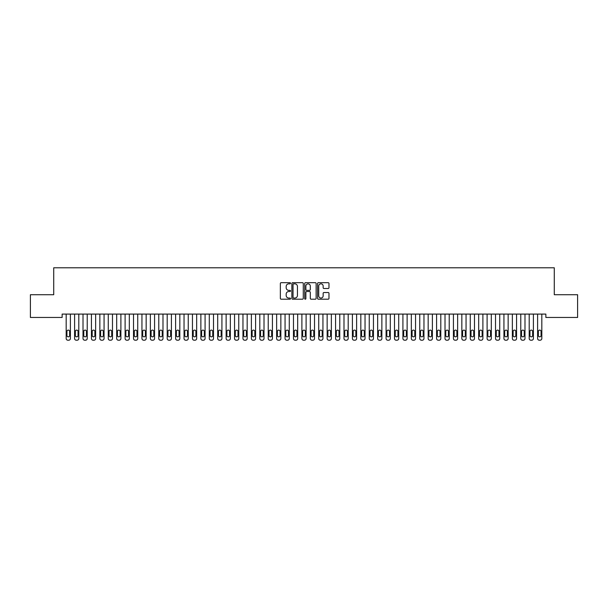 <?xml version="1.0" encoding="UTF-8"?>
<svg xmlns="http://www.w3.org/2000/svg" width="608" height="608" viewBox="0 0 608 608"><rect width="100%" height="100%" fill="white"/><g stroke="black" fill="none" stroke-linecap="round" stroke-linejoin="round"><path stroke-width="0.91" d="M290.533 283.26A0.578 0.578 0 0 0 289.955 282.682L281.17 282.682A0.828 0.828 0 0 0 280.349 283.503L280.349 298.384A0.828 0.828 0 0 0 281.17 299.204L289.955 299.204A0.578 0.578 0 0 0 290.533 298.627A0.578 0.578 0 0 0 289.955 298.049L288.815 298.049A2.645 2.645 0 0 1 286.17 295.404L286.17 294.166A2.645 2.645 0 0 1 288.815 291.521L289.955 291.521A0.578 0.578 0 0 0 290.533 290.943A0.578 0.578 0 0 0 289.955 290.366L288.815 290.366A2.645 2.645 0 0 1 286.17 287.721L286.17 286.482A2.645 2.645 0 0 1 288.815 283.837L289.955 283.837A0.578 0.578 0 0 0 290.533 283.26M328.153 288.504A0.828 0.828 0 0 0 328.974 287.675L328.974 283.503A0.828 0.828 0 0 0 328.153 282.682L318.402 282.682A0.828 0.828 0 0 0 317.574 283.503L317.574 298.384A0.828 0.828 0 0 0 318.402 299.204L328.153 299.204A0.828 0.828 0 0 0 328.974 298.384L328.974 293.337A0.828 0.828 0 0 0 328.153 292.516L323.973 292.516A0.828 0.828 0 0 0 323.152 293.337L323.152 295.838A2.212 2.212 0 0 1 320.94 298.049A2.212 2.212 0 0 1 318.729 295.838L318.729 286.049A2.212 2.212 0 0 1 320.94 283.837A2.212 2.212 0 0 1 323.152 286.049L323.152 287.675A0.828 0.828 0 0 0 323.973 288.504L328.153 288.504M545.862 314.093L62.138 314.093L62.138 317.46L30.4 317.46L30.4 294.728L53.717 294.728L53.717 267.794L554.283 267.794L554.283 294.728L577.6 294.728L577.6 317.46L545.862 317.46L545.862 314.093M303.278 283.503A0.828 0.828 0 0 0 302.45 282.682L292.699 282.682A0.828 0.828 0 0 0 291.87 283.503L291.87 298.384A0.828 0.828 0 0 0 292.699 299.204L302.45 299.204A0.828 0.828 0 0 0 303.278 298.384L303.278 283.503M305.55 282.682L315.301 282.682A0.828 0.828 0 0 1 316.13 283.503L316.13 298.384A0.828 0.828 0 0 1 315.301 299.204L311.129 299.204A0.828 0.828 0 0 1 310.3 298.384L310.3 292.349A0.828 0.828 0 0 0 309.472 291.521L306.706 291.521A0.828 0.828 0 0 0 305.877 292.349L305.877 298.627A0.578 0.578 0 0 1 305.3 299.204A0.578 0.578 0 0 1 304.722 298.627L304.722 283.503A0.828 0.828 0 0 1 305.55 282.682M293.611 283.837A0.578 0.578 0 0 0 293.033 284.415L293.033 297.472A0.578 0.578 0 0 0 293.611 298.049L294.804 298.049A2.645 2.645 0 0 0 297.449 295.404L297.449 286.482A2.645 2.645 0 0 0 294.804 283.837L293.611 283.837M310.3 286.087A2.212 2.212 0 0 0 308.089 283.875A2.212 2.212 0 0 0 305.877 286.087L305.877 289.537A0.828 0.828 0 0 0 306.706 290.366L309.472 290.366A0.828 0.828 0 0 0 310.3 289.537L310.3 286.087M66.181 338.527L66.181 314.093L66.181 338.527A1.687 1.687 179.4 0 0 67.86 340.206L68.704 340.206A1.687 1.687 179.4 0 0 70.391 338.527L70.391 314.093M66.933 335.494A1.345 1.345 0.6 0 0 68.286 336.84A1.345 1.345 0.6 0 0 69.631 335.494A1.345 1.345 -0.6 0 1 68.286 336.84A1.345 1.345 -0.6 0 1 66.933 335.494L66.933 331.451A1.345 1.345 -0.6 0 1 68.286 330.106A1.345 1.345 -0.6 0 1 69.631 331.451A1.345 1.345 0.6 0 0 68.286 330.106A1.345 1.345 0.6 0 0 66.933 331.451M69.631 331.451L69.631 335.494M74.594 338.527L74.594 314.093L74.594 338.527A1.687 1.687 179.4 0 0 76.281 340.206L77.125 340.206A1.687 1.687 179.4 0 0 78.804 338.527L78.804 314.093M75.354 335.494A1.345 1.345 0.6 0 0 76.699 336.84A1.345 1.345 0.6 0 0 78.052 335.494A1.345 1.345 -0.6 0 1 76.699 336.84A1.345 1.345 -0.6 0 1 75.354 335.494L75.354 331.451A1.345 1.345 -0.6 0 1 76.699 330.106A1.345 1.345 -0.6 0 1 78.052 331.451A1.345 1.345 0.6 0 0 76.699 330.106A1.345 1.345 0.6 0 0 75.354 331.451M83.015 338.527L83.015 314.093L83.015 338.527A1.687 1.687 179.4 0 0 84.702 340.206L85.538 340.206A1.687 1.687 179.4 0 0 87.225 338.527L87.225 314.093M83.775 335.494A1.345 1.345 0.6 0 0 85.12 336.84A1.345 1.345 0.6 0 0 86.465 335.494A1.345 1.345 -0.6 0 1 85.12 336.84A1.345 1.345 -0.6 0 1 83.775 335.494L83.775 331.451A1.345 1.345 -0.6 0 1 85.12 330.106A1.345 1.345 -0.6 0 1 86.465 331.451A1.345 1.345 0.6 0 0 85.12 330.106A1.345 1.345 0.6 0 0 83.775 331.451M78.052 331.451L78.052 335.494M86.465 331.451L86.465 335.494M91.436 338.527L91.436 314.093L91.436 338.527A1.687 1.687 179.4 0 0 93.115 340.206L93.959 340.206A1.687 1.687 179.4 0 0 95.646 338.527L95.646 314.093M92.188 335.494A1.345 1.345 0.6 0 0 93.541 336.84A1.345 1.345 0.6 0 0 94.886 335.494A1.345 1.345 -0.6 0 1 93.541 336.84A1.345 1.345 -0.6 0 1 92.188 335.494L92.188 331.451A1.345 1.345 -0.6 0 1 93.541 330.106A1.345 1.345 -0.6 0 1 94.886 331.451A1.345 1.345 0.6 0 0 93.541 330.106A1.345 1.345 0.6 0 0 92.188 331.451M99.849 338.527L99.849 314.093L99.849 338.527A1.687 1.687 179.4 0 0 101.536 340.206L102.38 340.206A1.687 1.687 179.4 0 0 104.059 338.527L104.059 314.093M100.609 335.494A1.345 1.345 0.6 0 0 101.954 336.84A1.345 1.345 0.6 0 0 103.307 335.494A1.345 1.345 -0.6 0 1 101.954 336.84A1.345 1.345 -0.6 0 1 100.609 335.494L100.609 331.451A1.345 1.345 -0.6 0 1 101.954 330.106A1.345 1.345 -0.6 0 1 103.307 331.451A1.345 1.345 0.6 0 0 101.954 330.106A1.345 1.345 0.6 0 0 100.609 331.451M94.886 331.451L94.886 335.494M103.307 331.451L103.307 335.494M108.27 338.527L108.27 314.093L108.27 338.527A1.687 1.687 179.4 0 0 109.957 340.206L110.793 340.206A1.687 1.687 179.4 0 0 112.48 338.527L112.48 314.093M109.03 335.494A1.345 1.345 0.6 0 0 110.375 336.84A1.345 1.345 0.6 0 0 111.72 335.494A1.345 1.345 -0.6 0 1 110.375 336.84A1.345 1.345 -0.6 0 1 109.03 335.494L109.03 331.451A1.345 1.345 -0.6 0 1 110.375 330.106A1.345 1.345 -0.6 0 1 111.72 331.451A1.345 1.345 0.6 0 0 110.375 330.106A1.345 1.345 0.6 0 0 109.03 331.451M111.72 331.451L111.72 335.494M116.69 338.527L116.69 314.093L116.69 338.527A1.687 1.687 179.4 0 0 118.37 340.206L119.214 340.206A1.687 1.687 179.4 0 0 120.901 338.527L120.901 314.093M117.45 335.494A1.345 1.345 0.6 0 0 118.796 336.84A1.345 1.345 0.6 0 0 120.141 335.494A1.345 1.345 -0.6 0 1 118.796 336.84A1.345 1.345 -0.6 0 1 117.45 335.494L117.45 331.451A1.345 1.345 -0.6 0 1 118.796 330.106A1.345 1.345 -0.6 0 1 120.141 331.451A1.345 1.345 0.6 0 0 118.796 330.106A1.345 1.345 0.6 0 0 117.45 331.451M120.141 331.451L120.141 335.494M125.111 338.527L125.111 314.093L125.111 338.527A1.687 1.687 179.4 0 0 126.791 340.206L127.634 340.206A1.687 1.687 179.4 0 0 129.314 338.527L129.314 314.093M125.864 335.494A1.345 1.345 0.6 0 0 127.209 336.84A1.345 1.345 0.6 0 0 128.562 335.494A1.345 1.345 -0.6 0 1 127.209 336.84A1.345 1.345 -0.6 0 1 125.864 335.494L125.864 331.451A1.345 1.345 -0.6 0 1 127.209 330.106A1.345 1.345 -0.6 0 1 128.562 331.451A1.345 1.345 0.6 0 0 127.209 330.106A1.345 1.345 0.6 0 0 125.864 331.451M128.562 331.451L128.562 335.494M133.524 338.527L133.524 314.093L133.524 338.527A1.687 1.687 179.4 0 0 135.212 340.206L136.055 340.206A1.687 1.687 179.4 0 0 137.735 338.527L137.735 314.093M134.284 335.494A1.345 1.345 0.6 0 0 135.63 336.84A1.345 1.345 0.6 0 0 136.975 335.494A1.345 1.345 -0.6 0 1 135.63 336.84A1.345 1.345 -0.6 0 1 134.284 335.494L134.284 331.451A1.345 1.345 -0.6 0 1 135.63 330.106A1.345 1.345 -0.6 0 1 136.975 331.451A1.345 1.345 0.6 0 0 135.63 330.106A1.345 1.345 0.6 0 0 134.284 331.451M136.975 331.451L136.975 335.494M141.945 338.527L141.945 314.093L141.945 338.527A1.687 1.687 179.4 0 0 143.625 340.206L144.468 340.206A1.687 1.687 179.4 0 0 146.156 338.527L146.156 314.093M142.705 335.494A1.345 1.345 0.6 0 0 144.05 336.84A1.345 1.345 0.6 0 0 145.396 335.494A1.345 1.345 -0.6 0 1 144.05 336.84A1.345 1.345 -0.6 0 1 142.705 335.494L142.705 331.451A1.345 1.345 -0.6 0 1 144.05 330.106A1.345 1.345 -0.6 0 1 145.396 331.451A1.345 1.345 0.6 0 0 144.05 330.106A1.345 1.345 0.6 0 0 142.705 331.451M145.396 331.451L145.396 335.494M150.366 338.527L150.366 314.093L150.366 338.527A1.687 1.687 179.4 0 0 152.046 340.206L152.889 340.206A1.687 1.687 179.4 0 0 154.569 338.527L154.569 314.093M151.118 335.494A1.345 1.345 0.6 0 0 152.471 336.84A1.345 1.345 0.6 0 0 153.816 335.494A1.345 1.345 -0.6 0 1 152.471 336.84A1.345 1.345 -0.6 0 1 151.118 335.494L151.118 331.451A1.345 1.345 -0.6 0 1 152.471 330.106A1.345 1.345 -0.6 0 1 153.816 331.451A1.345 1.345 0.6 0 0 152.471 330.106A1.345 1.345 0.6 0 0 151.118 331.451M153.816 331.451L153.816 335.494M158.779 338.527L158.779 314.093L158.779 338.527A1.687 1.687 179.4 0 0 160.466 340.206L161.31 340.206A1.687 1.687 179.4 0 0 162.99 338.527L162.99 314.093M159.539 335.494A1.345 1.345 0.6 0 0 160.884 336.84A1.345 1.345 0.6 0 0 162.23 335.494A1.345 1.345 -0.6 0 1 160.884 336.84A1.345 1.345 -0.6 0 1 159.539 335.494L159.539 331.451A1.345 1.345 -0.6 0 1 160.884 330.106A1.345 1.345 -0.6 0 1 162.23 331.451A1.345 1.345 0.6 0 0 160.884 330.106A1.345 1.345 0.6 0 0 159.539 331.451M162.23 331.451L162.23 335.494M167.2 338.527L167.2 314.093L167.2 338.527A1.687 1.687 179.4 0 0 168.887 340.206L169.723 340.206A1.687 1.687 179.4 0 0 171.41 338.527L171.41 314.093M167.96 335.494A1.345 1.345 0.6 0 0 169.305 336.84A1.345 1.345 0.6 0 0 170.65 335.494A1.345 1.345 -0.6 0 1 169.305 336.84A1.345 1.345 -0.6 0 1 167.96 335.494L167.96 331.451A1.345 1.345 -0.6 0 1 169.305 330.106A1.345 1.345 -0.6 0 1 170.65 331.451A1.345 1.345 0.6 0 0 169.305 330.106A1.345 1.345 0.6 0 0 167.96 331.451M170.65 331.451L170.65 335.494M175.621 338.527L175.621 314.093L175.621 338.527A1.687 1.687 179.4 0 0 177.3 340.206L178.144 340.206A1.687 1.687 179.4 0 0 179.831 338.527L179.831 314.093M176.373 335.494A1.345 1.345 0.6 0 0 177.726 336.84A1.345 1.345 0.6 0 0 179.071 335.494A1.345 1.345 -0.6 0 1 177.726 336.84A1.345 1.345 -0.6 0 1 176.373 335.494L176.373 331.451A1.345 1.345 -0.6 0 1 177.726 330.106A1.345 1.345 -0.6 0 1 179.071 331.451A1.345 1.345 0.6 0 0 177.726 330.106A1.345 1.345 0.6 0 0 176.373 331.451M179.071 331.451L179.071 335.494M184.034 338.527L184.034 314.093L184.034 338.527A1.687 1.687 179.4 0 0 185.721 340.206L186.565 340.206A1.687 1.687 179.4 0 0 188.244 338.527L188.244 314.093M184.794 335.494A1.345 1.345 0.6 0 0 186.139 336.84A1.345 1.345 0.6 0 0 187.492 335.494A1.345 1.345 -0.6 0 1 186.139 336.84A1.345 1.345 -0.6 0 1 184.794 335.494L184.794 331.451A1.345 1.345 -0.6 0 1 186.139 330.106A1.345 1.345 -0.6 0 1 187.492 331.451A1.345 1.345 0.6 0 0 186.139 330.106A1.345 1.345 0.6 0 0 184.794 331.451M187.492 331.451L187.492 335.494M192.455 338.527L192.455 314.093L192.455 338.527A1.687 1.687 179.4 0 0 194.142 340.206L194.978 340.206A1.687 1.687 179.4 0 0 196.665 338.527L196.665 314.093M193.215 335.494A1.345 1.345 0.6 0 0 194.56 336.84A1.345 1.345 0.6 0 0 195.905 335.494A1.345 1.345 -0.6 0 1 194.56 336.84A1.345 1.345 -0.6 0 1 193.215 335.494L193.215 331.451A1.345 1.345 -0.6 0 1 194.56 330.106A1.345 1.345 -0.6 0 1 195.905 331.451A1.345 1.345 0.6 0 0 194.56 330.106A1.345 1.345 0.6 0 0 193.215 331.451M195.905 331.451L195.905 335.494M200.876 338.527L200.876 314.093L200.876 338.527A1.687 1.687 179.4 0 0 202.555 340.206L203.399 340.206A1.687 1.687 179.4 0 0 205.086 338.527L205.086 314.093M201.628 335.494A1.345 1.345 0.6 0 0 202.981 336.84A1.345 1.345 0.6 0 0 204.326 335.494A1.345 1.345 -0.6 0 1 202.981 336.84A1.345 1.345 -0.6 0 1 201.628 335.494L201.628 331.451A1.345 1.345 -0.6 0 1 202.981 330.106A1.345 1.345 -0.6 0 1 204.326 331.451A1.345 1.345 0.6 0 0 202.981 330.106A1.345 1.345 0.6 0 0 201.628 331.451M204.326 331.451L204.326 335.494M209.289 338.527L209.289 314.093L209.289 338.527A1.687 1.687 179.4 0 0 210.976 340.206L211.82 340.206A1.687 1.687 179.4 0 0 213.499 338.527L213.499 314.093M210.049 335.494A1.345 1.345 0.6 0 0 211.394 336.84A1.345 1.345 0.6 0 0 212.747 335.494A1.345 1.345 -0.6 0 1 211.394 336.84A1.345 1.345 -0.6 0 1 210.049 335.494L210.049 331.451A1.345 1.345 -0.6 0 1 211.394 330.106A1.345 1.345 -0.6 0 1 212.747 331.451A1.345 1.345 0.6 0 0 211.394 330.106A1.345 1.345 0.6 0 0 210.049 331.451M212.747 331.451L212.747 335.494M217.71 338.527L217.71 314.093L217.71 338.527A1.687 1.687 179.4 0 0 219.397 340.206L220.233 340.206A1.687 1.687 179.4 0 0 221.92 338.527L221.92 314.093M218.47 335.494A1.345 1.345 0.6 0 0 219.815 336.84A1.345 1.345 0.6 0 0 221.16 335.494A1.345 1.345 -0.6 0 1 219.815 336.84A1.345 1.345 -0.6 0 1 218.47 335.494L218.47 331.451A1.345 1.345 -0.6 0 1 219.815 330.106A1.345 1.345 -0.6 0 1 221.16 331.451A1.345 1.345 0.6 0 0 219.815 330.106A1.345 1.345 0.6 0 0 218.47 331.451M221.16 331.451L221.16 335.494M226.13 338.527L226.13 314.093L226.13 338.527A1.687 1.687 179.4 0 0 227.81 340.206L228.654 340.206A1.687 1.687 179.4 0 0 230.341 338.527L230.341 314.093M226.89 335.494A1.345 1.345 0.6 0 0 228.236 336.84A1.345 1.345 0.6 0 0 229.581 335.494A1.345 1.345 -0.6 0 1 228.236 336.84A1.345 1.345 -0.6 0 1 226.89 335.494L226.89 331.451A1.345 1.345 -0.6 0 1 228.236 330.106A1.345 1.345 -0.6 0 1 229.581 331.451A1.345 1.345 0.6 0 0 228.236 330.106A1.345 1.345 0.6 0 0 226.89 331.451M229.581 331.451L229.581 335.494M234.551 338.527L234.551 314.093L234.551 338.527A1.687 1.687 179.4 0 0 236.231 340.206L237.074 340.206A1.687 1.687 179.4 0 0 238.754 338.527L238.754 314.093M235.304 335.494A1.345 1.345 0.6 0 0 236.649 336.84A1.345 1.345 0.6 0 0 238.002 335.494A1.345 1.345 -0.6 0 1 236.649 336.84A1.345 1.345 -0.6 0 1 235.304 335.494L235.304 331.451A1.345 1.345 -0.6 0 1 236.649 330.106A1.345 1.345 -0.6 0 1 238.002 331.451A1.345 1.345 0.6 0 0 236.649 330.106A1.345 1.345 0.6 0 0 235.304 331.451M238.002 331.451L238.002 335.494M242.964 338.527L242.964 314.093L242.964 338.527A1.687 1.687 179.4 0 0 244.652 340.206L245.495 340.206A1.687 1.687 179.4 0 0 247.175 338.527L247.175 314.093M243.724 335.494A1.345 1.345 0.6 0 0 245.07 336.84A1.345 1.345 0.6 0 0 246.415 335.494A1.345 1.345 -0.6 0 1 245.07 336.84A1.345 1.345 -0.6 0 1 243.724 335.494L243.724 331.451A1.345 1.345 -0.6 0 1 245.07 330.106A1.345 1.345 -0.6 0 1 246.415 331.451A1.345 1.345 0.6 0 0 245.07 330.106A1.345 1.345 0.6 0 0 243.724 331.451M246.415 331.451L246.415 335.494M251.385 338.527L251.385 314.093L251.385 338.527A1.687 1.687 179.4 0 0 253.065 340.206L253.908 340.206A1.687 1.687 179.4 0 0 255.596 338.527L255.596 314.093M252.145 335.494A1.345 1.345 0.6 0 0 253.49 336.84A1.345 1.345 0.6 0 0 254.836 335.494A1.345 1.345 -0.6 0 1 253.49 336.84A1.345 1.345 -0.6 0 1 252.145 335.494L252.145 331.451A1.345 1.345 -0.6 0 1 253.49 330.106A1.345 1.345 -0.6 0 1 254.836 331.451A1.345 1.345 0.6 0 0 253.49 330.106A1.345 1.345 0.6 0 0 252.145 331.451M254.836 331.451L254.836 335.494M259.806 338.527L259.806 314.093L259.806 338.527A1.687 1.687 179.4 0 0 261.486 340.206L262.329 340.206A1.687 1.687 179.4 0 0 264.009 338.527L264.009 314.093M260.558 335.494A1.345 1.345 0.6 0 0 261.911 336.84A1.345 1.345 0.6 0 0 263.256 335.494A1.345 1.345 -0.6 0 1 261.911 336.84A1.345 1.345 -0.6 0 1 260.558 335.494L260.558 331.451A1.345 1.345 -0.6 0 1 261.911 330.106A1.345 1.345 -0.6 0 1 263.256 331.451A1.345 1.345 0.6 0 0 261.911 330.106A1.345 1.345 0.6 0 0 260.558 331.451M263.256 331.451L263.256 335.494M268.219 338.527L268.219 314.093L268.219 338.527A1.687 1.687 179.4 0 0 269.906 340.206L270.75 340.206A1.687 1.687 179.4 0 0 272.43 338.527L272.43 314.093M268.979 335.494A1.345 1.345 0.6 0 0 270.324 336.84A1.345 1.345 0.6 0 0 271.67 335.494A1.345 1.345 -0.6 0 1 270.324 336.84A1.345 1.345 -0.6 0 1 268.979 335.494L268.979 331.451A1.345 1.345 -0.6 0 1 270.324 330.106A1.345 1.345 -0.6 0 1 271.67 331.451A1.345 1.345 0.6 0 0 270.324 330.106A1.345 1.345 0.6 0 0 268.979 331.451M271.67 331.451L271.67 335.494M276.64 338.527L276.64 314.093L276.64 338.527A1.687 1.687 179.4 0 0 278.327 340.206L279.163 340.206A1.687 1.687 179.4 0 0 280.85 338.527L280.85 314.093M277.4 335.494A1.345 1.345 0.6 0 0 278.745 336.84A1.345 1.345 0.6 0 0 280.09 335.494A1.345 1.345 -0.6 0 1 278.745 336.84A1.345 1.345 -0.6 0 1 277.4 335.494L277.4 331.451A1.345 1.345 -0.6 0 1 278.745 330.106A1.345 1.345 -0.6 0 1 280.09 331.451A1.345 1.345 0.6 0 0 278.745 330.106A1.345 1.345 0.6 0 0 277.4 331.451M280.09 331.451L280.09 335.494M285.061 338.527L285.061 314.093L285.061 338.527A1.687 1.687 179.4 0 0 286.74 340.206L287.584 340.206A1.687 1.687 179.4 0 0 289.271 338.527L289.271 314.093M285.813 335.494A1.345 1.345 0.6 0 0 287.166 336.84A1.345 1.345 0.6 0 0 288.511 335.494A1.345 1.345 -0.6 0 1 287.166 336.84A1.345 1.345 -0.6 0 1 285.813 335.494L285.813 331.451A1.345 1.345 -0.6 0 1 287.166 330.106A1.345 1.345 -0.6 0 1 288.511 331.451A1.345 1.345 0.6 0 0 287.166 330.106A1.345 1.345 0.6 0 0 285.813 331.451M288.511 331.451L288.511 335.494M293.474 338.527L293.474 314.093L293.474 338.527A1.687 1.687 179.4 0 0 295.161 340.206L296.005 340.206A1.687 1.687 179.4 0 0 297.684 338.527L297.684 314.093M294.234 335.494A1.345 1.345 0.6 0 0 295.579 336.84A1.345 1.345 0.6 0 0 296.932 335.494A1.345 1.345 -0.6 0 1 295.579 336.84A1.345 1.345 -0.6 0 1 294.234 335.494L294.234 331.451A1.345 1.345 -0.6 0 1 295.579 330.106A1.345 1.345 -0.6 0 1 296.932 331.451A1.345 1.345 0.6 0 0 295.579 330.106A1.345 1.345 0.6 0 0 294.234 331.451M296.932 331.451L296.932 335.494M301.895 338.527L301.895 314.093L301.895 338.527A1.687 1.687 179.4 0 0 303.582 340.206L304.418 340.206A1.687 1.687 179.4 0 0 306.105 338.527L306.105 314.093M302.655 335.494A1.345 1.345 0.6 0 0 304 336.84A1.345 1.345 0.6 0 0 305.345 335.494A1.345 1.345 -0.6 0 1 304 336.84A1.345 1.345 -0.6 0 1 302.655 335.494L302.655 331.451A1.345 1.345 -0.6 0 1 304 330.106A1.345 1.345 -0.6 0 1 305.345 331.451A1.345 1.345 0.6 0 0 304 330.106A1.345 1.345 0.6 0 0 302.655 331.451M305.345 331.451L305.345 335.494M310.316 338.527L310.316 314.093L310.316 338.527A1.687 1.687 179.4 0 0 311.995 340.206L312.839 340.206A1.687 1.687 179.4 0 0 314.526 338.527L314.526 314.093M311.068 335.494A1.345 1.345 0.6 0 0 312.421 336.84A1.345 1.345 0.6 0 0 313.766 335.494A1.345 1.345 -0.6 0 1 312.421 336.84A1.345 1.345 -0.6 0 1 311.068 335.494L311.068 331.451A1.345 1.345 -0.6 0 1 312.421 330.106A1.345 1.345 -0.6 0 1 313.766 331.451A1.345 1.345 0.6 0 0 312.421 330.106A1.345 1.345 0.6 0 0 311.068 331.451M313.766 331.451L313.766 335.494M318.729 338.527L318.729 314.093L318.729 338.527A1.687 1.687 179.4 0 0 320.416 340.206L321.26 340.206A1.687 1.687 179.4 0 0 322.939 338.527L322.939 314.093M319.489 335.494A1.345 1.345 0.6 0 0 320.834 336.84A1.345 1.345 0.6 0 0 322.187 335.494A1.345 1.345 -0.6 0 1 320.834 336.84A1.345 1.345 -0.6 0 1 319.489 335.494L319.489 331.451A1.345 1.345 -0.6 0 1 320.834 330.106A1.345 1.345 -0.6 0 1 322.187 331.451A1.345 1.345 0.6 0 0 320.834 330.106A1.345 1.345 0.6 0 0 319.489 331.451M322.187 331.451L322.187 335.494M327.15 338.527L327.15 314.093L327.15 338.527A1.687 1.687 179.4 0 0 328.837 340.206L329.673 340.206A1.687 1.687 179.4 0 0 331.36 338.527L331.36 314.093M327.91 335.494A1.345 1.345 0.6 0 0 329.255 336.84A1.345 1.345 0.6 0 0 330.6 335.494A1.345 1.345 -0.6 0 1 329.255 336.84A1.345 1.345 -0.6 0 1 327.91 335.494L327.91 331.451A1.345 1.345 -0.6 0 1 329.255 330.106A1.345 1.345 -0.6 0 1 330.6 331.451A1.345 1.345 0.6 0 0 329.255 330.106A1.345 1.345 0.6 0 0 327.91 331.451M330.6 331.451L330.6 335.494M335.57 338.527L335.57 314.093L335.57 338.527A1.687 1.687 179.4 0 0 337.25 340.206L338.094 340.206A1.687 1.687 179.4 0 0 339.781 338.527L339.781 314.093M336.33 335.494A1.345 1.345 0.6 0 0 337.676 336.84A1.345 1.345 0.6 0 0 339.021 335.494A1.345 1.345 -0.6 0 1 337.676 336.84A1.345 1.345 -0.6 0 1 336.33 335.494L336.33 331.451A1.345 1.345 -0.6 0 1 337.676 330.106A1.345 1.345 -0.6 0 1 339.021 331.451A1.345 1.345 0.6 0 0 337.676 330.106A1.345 1.345 0.6 0 0 336.33 331.451M339.021 331.451L339.021 335.494M343.991 338.527L343.991 314.093L343.991 338.527A1.687 1.687 179.4 0 0 345.671 340.206L346.514 340.206A1.687 1.687 179.4 0 0 348.194 338.527L348.194 314.093M344.744 335.494A1.345 1.345 0.6 0 0 346.089 336.84A1.345 1.345 0.6 0 0 347.442 335.494A1.345 1.345 -0.6 0 1 346.089 336.84A1.345 1.345 -0.6 0 1 344.744 335.494L344.744 331.451A1.345 1.345 -0.6 0 1 346.089 330.106A1.345 1.345 -0.6 0 1 347.442 331.451A1.345 1.345 0.6 0 0 346.089 330.106A1.345 1.345 0.6 0 0 344.744 331.451M347.442 331.451L347.442 335.494M352.404 338.527L352.404 314.093L352.404 338.527A1.687 1.687 179.4 0 0 354.092 340.206L354.935 340.206A1.687 1.687 179.4 0 0 356.615 338.527L356.615 314.093M353.164 335.494A1.345 1.345 0.6 0 0 354.51 336.84A1.345 1.345 0.6 0 0 355.855 335.494A1.345 1.345 -0.6 0 1 354.51 336.84A1.345 1.345 -0.6 0 1 353.164 335.494L353.164 331.451A1.345 1.345 -0.6 0 1 354.51 330.106A1.345 1.345 -0.6 0 1 355.855 331.451A1.345 1.345 0.6 0 0 354.51 330.106A1.345 1.345 0.6 0 0 353.164 331.451M355.855 331.451L355.855 335.494M360.825 338.527L360.825 314.093L360.825 338.527A1.687 1.687 179.4 0 0 362.505 340.206L363.348 340.206A1.687 1.687 179.4 0 0 365.036 338.527L365.036 314.093M361.585 335.494A1.345 1.345 0.6 0 0 362.93 336.84A1.345 1.345 0.6 0 0 364.276 335.494A1.345 1.345 -0.6 0 1 362.93 336.84A1.345 1.345 -0.6 0 1 361.585 335.494L361.585 331.451A1.345 1.345 -0.6 0 1 362.93 330.106A1.345 1.345 -0.6 0 1 364.276 331.451A1.345 1.345 0.6 0 0 362.93 330.106A1.345 1.345 0.6 0 0 361.585 331.451M364.276 331.451L364.276 335.494M369.246 338.527L369.246 314.093L369.246 338.527A1.687 1.687 179.4 0 0 370.926 340.206L371.769 340.206A1.687 1.687 179.4 0 0 373.449 338.527L373.449 314.093M369.998 335.494A1.345 1.345 0.6 0 0 371.351 336.84A1.345 1.345 0.6 0 0 372.696 335.494A1.345 1.345 -0.6 0 1 371.351 336.84A1.345 1.345 -0.6 0 1 369.998 335.494L369.998 331.451A1.345 1.345 -0.6 0 1 371.351 330.106A1.345 1.345 -0.6 0 1 372.696 331.451A1.345 1.345 0.6 0 0 371.351 330.106A1.345 1.345 0.6 0 0 369.998 331.451M372.696 331.451L372.696 335.494M377.659 338.527L377.659 314.093L377.659 338.527A1.687 1.687 179.4 0 0 379.346 340.206L380.19 340.206A1.687 1.687 179.4 0 0 381.87 338.527L381.87 314.093M378.419 335.494A1.345 1.345 0.6 0 0 379.764 336.84A1.345 1.345 0.6 0 0 381.11 335.494A1.345 1.345 -0.6 0 1 379.764 336.84A1.345 1.345 -0.6 0 1 378.419 335.494L378.419 331.451A1.345 1.345 -0.6 0 1 379.764 330.106A1.345 1.345 -0.6 0 1 381.11 331.451A1.345 1.345 0.6 0 0 379.764 330.106A1.345 1.345 0.6 0 0 378.419 331.451M381.11 331.451L381.11 335.494M386.08 338.527L386.08 314.093L386.08 338.527A1.687 1.687 179.4 0 0 387.767 340.206L388.603 340.206A1.687 1.687 179.4 0 0 390.29 338.527L390.29 314.093M386.84 335.494A1.345 1.345 0.6 0 0 388.185 336.84A1.345 1.345 0.6 0 0 389.53 335.494A1.345 1.345 -0.6 0 1 388.185 336.84A1.345 1.345 -0.6 0 1 386.84 335.494L386.84 331.451A1.345 1.345 -0.6 0 1 388.185 330.106A1.345 1.345 -0.6 0 1 389.53 331.451A1.345 1.345 0.6 0 0 388.185 330.106A1.345 1.345 0.6 0 0 386.84 331.451M389.53 331.451L389.53 335.494M394.501 338.527L394.501 314.093L394.501 338.527A1.687 1.687 179.4 0 0 396.18 340.206L397.024 340.206A1.687 1.687 179.4 0 0 398.711 338.527L398.711 314.093M395.253 335.494A1.345 1.345 0.6 0 0 396.606 336.84A1.345 1.345 0.6 0 0 397.951 335.494A1.345 1.345 -0.6 0 1 396.606 336.84A1.345 1.345 -0.6 0 1 395.253 335.494L395.253 331.451A1.345 1.345 -0.6 0 1 396.606 330.106A1.345 1.345 -0.6 0 1 397.951 331.451A1.345 1.345 0.6 0 0 396.606 330.106A1.345 1.345 0.6 0 0 395.253 331.451M397.951 331.451L397.951 335.494M402.914 338.527L402.914 314.093L402.914 338.527A1.687 1.687 179.4 0 0 404.601 340.206L405.445 340.206A1.687 1.687 179.4 0 0 407.124 338.527L407.124 314.093M403.674 335.494A1.345 1.345 0.6 0 0 405.019 336.84A1.345 1.345 0.6 0 0 406.372 335.494A1.345 1.345 -0.6 0 1 405.019 336.84A1.345 1.345 -0.6 0 1 403.674 335.494L403.674 331.451A1.345 1.345 -0.6 0 1 405.019 330.106A1.345 1.345 -0.6 0 1 406.372 331.451A1.345 1.345 0.6 0 0 405.019 330.106A1.345 1.345 0.6 0 0 403.674 331.451M406.372 331.451L406.372 335.494M411.335 338.527L411.335 314.093L411.335 338.527A1.687 1.687 179.4 0 0 413.022 340.206L413.858 340.206A1.687 1.687 179.4 0 0 415.545 338.527L415.545 314.093M412.095 335.494A1.345 1.345 0.6 0 0 413.44 336.84A1.345 1.345 0.6 0 0 414.785 335.494A1.345 1.345 -0.6 0 1 413.44 336.84A1.345 1.345 -0.6 0 1 412.095 335.494L412.095 331.451A1.345 1.345 -0.6 0 1 413.44 330.106A1.345 1.345 -0.6 0 1 414.785 331.451A1.345 1.345 0.6 0 0 413.44 330.106A1.345 1.345 0.6 0 0 412.095 331.451M414.785 331.451L414.785 335.494M419.756 338.527L419.756 314.093L419.756 338.527A1.687 1.687 179.4 0 0 421.435 340.206L422.279 340.206A1.687 1.687 179.4 0 0 423.966 338.527L423.966 314.093M420.508 335.494A1.345 1.345 0.6 0 0 421.861 336.84A1.345 1.345 0.6 0 0 423.206 335.494A1.345 1.345 -0.6 0 1 421.861 336.84A1.345 1.345 -0.6 0 1 420.508 335.494L420.508 331.451A1.345 1.345 -0.6 0 1 421.861 330.106A1.345 1.345 -0.6 0 1 423.206 331.451A1.345 1.345 0.6 0 0 421.861 330.106A1.345 1.345 0.6 0 0 420.508 331.451M423.206 331.451L423.206 335.494M428.169 338.527L428.169 314.093L428.169 338.527A1.687 1.687 179.4 0 0 429.856 340.206L430.7 340.206A1.687 1.687 179.4 0 0 432.379 338.527L432.379 314.093M428.929 335.494A1.345 1.345 0.6 0 0 430.274 336.84A1.345 1.345 0.6 0 0 431.627 335.494A1.345 1.345 -0.6 0 1 430.274 336.84A1.345 1.345 -0.6 0 1 428.929 335.494L428.929 331.451A1.345 1.345 -0.6 0 1 430.274 330.106A1.345 1.345 -0.6 0 1 431.627 331.451A1.345 1.345 0.6 0 0 430.274 330.106A1.345 1.345 0.6 0 0 428.929 331.451M431.627 331.451L431.627 335.494M436.59 338.527L436.59 314.093L436.59 338.527A1.687 1.687 179.4 0 0 438.277 340.206L439.113 340.206A1.687 1.687 179.4 0 0 440.8 338.527L440.8 314.093M437.35 335.494A1.345 1.345 0.6 0 0 438.695 336.84A1.345 1.345 0.6 0 0 440.04 335.494A1.345 1.345 -0.6 0 1 438.695 336.84A1.345 1.345 -0.6 0 1 437.35 335.494L437.35 331.451A1.345 1.345 -0.6 0 1 438.695 330.106A1.345 1.345 -0.6 0 1 440.04 331.451A1.345 1.345 0.6 0 0 438.695 330.106A1.345 1.345 0.6 0 0 437.35 331.451M440.04 331.451L440.04 335.494M445.01 338.527L445.01 314.093L445.01 338.527A1.687 1.687 179.4 0 0 446.69 340.206L447.534 340.206A1.687 1.687 179.4 0 0 449.221 338.527L449.221 314.093M445.77 335.494A1.345 1.345 0.6 0 0 447.116 336.84A1.345 1.345 0.6 0 0 448.461 335.494A1.345 1.345 -0.6 0 1 447.116 336.84A1.345 1.345 -0.6 0 1 445.77 335.494L445.77 331.451A1.345 1.345 -0.6 0 1 447.116 330.106A1.345 1.345 -0.6 0 1 448.461 331.451A1.345 1.345 0.6 0 0 447.116 330.106A1.345 1.345 0.6 0 0 445.77 331.451M448.461 331.451L448.461 335.494M453.431 338.527L453.431 314.093L453.431 338.527A1.687 1.687 179.4 0 0 455.111 340.206L455.954 340.206A1.687 1.687 179.4 0 0 457.634 338.527L457.634 314.093M454.184 335.494A1.345 1.345 0.6 0 0 455.529 336.84A1.345 1.345 0.6 0 0 456.882 335.494A1.345 1.345 -0.6 0 1 455.529 336.84A1.345 1.345 -0.6 0 1 454.184 335.494L454.184 331.451A1.345 1.345 -0.6 0 1 455.529 330.106A1.345 1.345 -0.6 0 1 456.882 331.451A1.345 1.345 0.6 0 0 455.529 330.106A1.345 1.345 0.6 0 0 454.184 331.451M456.882 331.451L456.882 335.494M461.844 338.527L461.844 314.093L461.844 338.527A1.687 1.687 179.4 0 0 463.532 340.206L464.375 340.206A1.687 1.687 179.4 0 0 466.055 338.527L466.055 314.093M462.604 335.494A1.345 1.345 0.6 0 0 463.95 336.84A1.345 1.345 0.6 0 0 465.295 335.494A1.345 1.345 -0.6 0 1 463.95 336.84A1.345 1.345 -0.6 0 1 462.604 335.494L462.604 331.451A1.345 1.345 -0.6 0 1 463.95 330.106A1.345 1.345 -0.6 0 1 465.295 331.451A1.345 1.345 0.6 0 0 463.95 330.106A1.345 1.345 0.6 0 0 462.604 331.451M465.295 331.451L465.295 335.494M470.265 338.527L470.265 314.093L470.265 338.527A1.687 1.687 179.4 0 0 471.945 340.206L472.788 340.206A1.687 1.687 179.4 0 0 474.476 338.527L474.476 314.093M471.025 335.494A1.345 1.345 0.6 0 0 472.37 336.84A1.345 1.345 0.6 0 0 473.716 335.494A1.345 1.345 -0.6 0 1 472.37 336.84A1.345 1.345 -0.6 0 1 471.025 335.494L471.025 331.451A1.345 1.345 -0.6 0 1 472.37 330.106A1.345 1.345 -0.6 0 1 473.716 331.451A1.345 1.345 0.6 0 0 472.37 330.106A1.345 1.345 0.6 0 0 471.025 331.451M473.716 331.451L473.716 335.494M478.686 338.527L478.686 314.093L478.686 338.527A1.687 1.687 179.4 0 0 480.366 340.206L481.209 340.206A1.687 1.687 179.4 0 0 482.889 338.527L482.889 314.093M479.438 335.494A1.345 1.345 0.6 0 0 480.791 336.84A1.345 1.345 0.6 0 0 482.136 335.494A1.345 1.345 -0.6 0 1 480.791 336.84A1.345 1.345 -0.6 0 1 479.438 335.494L479.438 331.451A1.345 1.345 -0.6 0 1 480.791 330.106A1.345 1.345 -0.6 0 1 482.136 331.451A1.345 1.345 0.6 0 0 480.791 330.106A1.345 1.345 0.6 0 0 479.438 331.451M482.136 331.451L482.136 335.494M487.099 338.527L487.099 314.093L487.099 338.527A1.687 1.687 179.4 0 0 488.786 340.206L489.63 340.206A1.687 1.687 179.4 0 0 491.31 338.527L491.31 314.093M487.859 335.494A1.345 1.345 0.6 0 0 489.204 336.84A1.345 1.345 0.6 0 0 490.55 335.494A1.345 1.345 -0.6 0 1 489.204 336.84A1.345 1.345 -0.6 0 1 487.859 335.494L487.859 331.451A1.345 1.345 -0.6 0 1 489.204 330.106A1.345 1.345 -0.6 0 1 490.55 331.451A1.345 1.345 0.6 0 0 489.204 330.106A1.345 1.345 0.6 0 0 487.859 331.451M490.55 331.451L490.55 335.494M495.52 338.527L495.52 314.093L495.52 338.527A1.687 1.687 179.4 0 0 497.207 340.206L498.043 340.206A1.687 1.687 179.4 0 0 499.73 338.527L499.73 314.093M496.28 335.494A1.345 1.345 0.6 0 0 497.625 336.84A1.345 1.345 0.6 0 0 498.97 335.494A1.345 1.345 -0.6 0 1 497.625 336.84A1.345 1.345 -0.6 0 1 496.28 335.494L496.28 331.451A1.345 1.345 -0.6 0 1 497.625 330.106A1.345 1.345 -0.6 0 1 498.97 331.451A1.345 1.345 0.6 0 0 497.625 330.106A1.345 1.345 0.6 0 0 496.28 331.451M498.97 331.451L498.97 335.494M503.941 338.527L503.941 314.093L503.941 338.527A1.687 1.687 179.4 0 0 505.62 340.206L506.464 340.206A1.687 1.687 179.4 0 0 508.151 338.527L508.151 314.093M504.693 335.494A1.345 1.345 0.6 0 0 506.046 336.84A1.345 1.345 0.6 0 0 507.391 335.494A1.345 1.345 -0.6 0 1 506.046 336.84A1.345 1.345 -0.6 0 1 504.693 335.494L504.693 331.451A1.345 1.345 -0.6 0 1 506.046 330.106A1.345 1.345 -0.6 0 1 507.391 331.451A1.345 1.345 0.6 0 0 506.046 330.106A1.345 1.345 0.6 0 0 504.693 331.451M507.391 331.451L507.391 335.494M512.354 338.527L512.354 314.093L512.354 338.527A1.687 1.687 179.4 0 0 514.041 340.206L514.885 340.206A1.687 1.687 179.4 0 0 516.564 338.527L516.564 314.093M513.114 335.494A1.345 1.345 0.6 0 0 514.459 336.84A1.345 1.345 0.6 0 0 515.812 335.494A1.345 1.345 -0.6 0 1 514.459 336.84A1.345 1.345 -0.6 0 1 513.114 335.494L513.114 331.451A1.345 1.345 -0.6 0 1 514.459 330.106A1.345 1.345 -0.6 0 1 515.812 331.451A1.345 1.345 0.6 0 0 514.459 330.106A1.345 1.345 0.6 0 0 513.114 331.451M515.812 331.451L515.812 335.494M520.775 338.527L520.775 314.093L520.775 338.527A1.687 1.687 179.4 0 0 522.462 340.206L523.298 340.206A1.687 1.687 179.4 0 0 524.985 338.527L524.985 314.093M521.535 335.494A1.345 1.345 0.6 0 0 522.88 336.84A1.345 1.345 0.6 0 0 524.225 335.494A1.345 1.345 -0.6 0 1 522.88 336.84A1.345 1.345 -0.6 0 1 521.535 335.494L521.535 331.451A1.345 1.345 -0.6 0 1 522.88 330.106A1.345 1.345 -0.6 0 1 524.225 331.451A1.345 1.345 0.6 0 0 522.88 330.106A1.345 1.345 0.6 0 0 521.535 331.451M524.225 331.451L524.225 335.494M529.196 338.527L529.196 314.093L529.196 338.527A1.687 1.687 179.4 0 0 530.875 340.206L531.719 340.206A1.687 1.687 179.4 0 0 533.406 338.527L533.406 314.093M529.948 335.494A1.345 1.345 0.6 0 0 531.301 336.84A1.345 1.345 0.6 0 0 532.646 335.494A1.345 1.345 -0.6 0 1 531.301 336.84A1.345 1.345 -0.6 0 1 529.948 335.494L529.948 331.451A1.345 1.345 -0.6 0 1 531.301 330.106A1.345 1.345 -0.6 0 1 532.646 331.451A1.345 1.345 0.6 0 0 531.301 330.106A1.345 1.345 0.6 0 0 529.948 331.451M532.646 331.451L532.646 335.494M537.609 338.527L537.609 314.093L537.609 338.527A1.687 1.687 179.4 0 0 539.296 340.206L540.14 340.206A1.687 1.687 179.4 0 0 541.819 338.527L541.819 314.093M538.369 335.494A1.345 1.345 0.6 0 0 539.714 336.84A1.345 1.345 0.6 0 0 541.067 335.494A1.345 1.345 -0.6 0 1 539.714 336.84A1.345 1.345 -0.6 0 1 538.369 335.494L538.369 331.451A1.345 1.345 -0.6 0 1 539.714 330.106A1.345 1.345 -0.6 0 1 541.067 331.451A1.345 1.345 0.6 0 0 539.714 330.106A1.345 1.345 0.6 0 0 538.369 331.451M541.067 331.451L541.067 335.494"/></g></svg>
